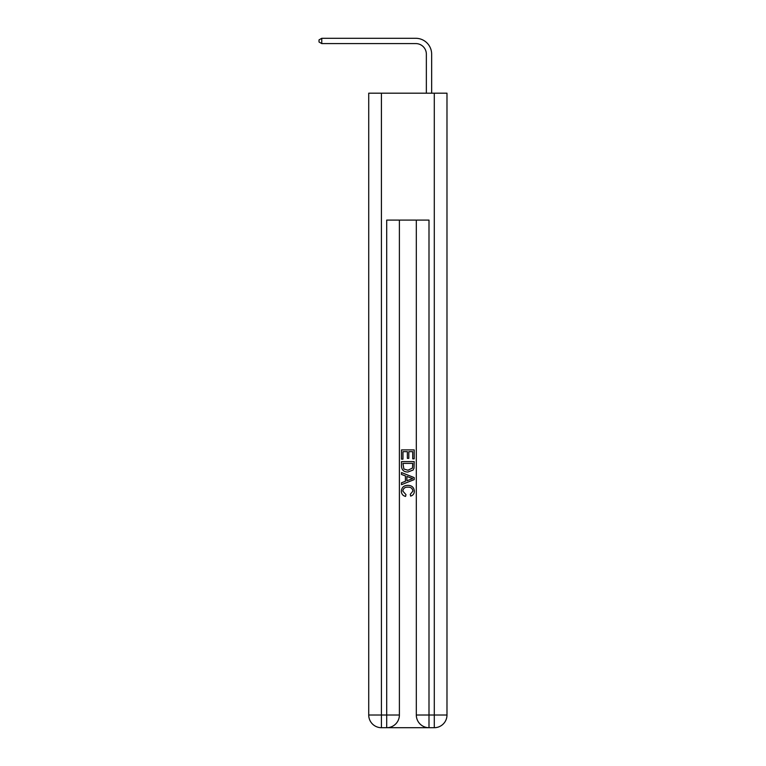 <?xml version="1.0" encoding="UTF-8"?>
<svg xmlns="http://www.w3.org/2000/svg" width="766" height="766" viewBox="0 0 766 766"><rect width="100%" height="100%" fill="white"/><g stroke="black" fill="none" stroke-linecap="round" stroke-linejoin="round"><path stroke-width="1.15" d="M426.356 93.184L426.356 54.166A10.571 10.571 80.1 0 0 415.785 43.585L321.768 43.585L319.02 42.006L319.02 39.889L321.768 38.3L415.785 38.3A15.866 15.866 -99.9 0 1 431.651 54.166L431.651 93.184M387.653 727.7L428.05 727.7M381.411 93.184L381.411 715.013L368.724 715.013L368.724 93.184L446.98 93.184L446.98 715.013L434.293 715.013L434.293 93.184M428.998 727.7L428.998 715.013L416.311 715.013A12.687 12.687 0 0 0 428.998 727.7L434.293 727.7L434.293 715.013L428.998 715.013L428.998 220.091L386.706 220.091L386.706 715.013L381.411 715.013L381.411 727.7L386.706 727.7A12.687 12.687 0 0 0 399.392 715.013L386.706 715.013L386.706 727.7M399.392 220.091L399.392 715.013M416.311 715.013L416.311 220.091M434.293 727.7A12.687 12.687 0 0 0 446.98 715.013M368.724 715.013A12.687 12.687 0 0 0 381.411 727.7M401.508 459.169L401.508 449.901L414.195 449.901L414.195 458.844L412.73 458.844L412.73 451.681L408.824 451.681L408.824 458.355L407.368 458.355L407.368 451.681L402.973 451.681L402.973 459.169L401.508 459.169M401.508 466.159L401.508 461.611L414.195 461.611L414.013 468.189L413.104 470.037L407.924 472.019C403.864 472.038 401.729 470.085 401.508 466.159M402.973 463.401L403.864 469.012L407.952 470.238L412.472 468.074L412.73 463.401L402.973 463.401M401.508 474.46L401.508 472.565L414.195 477.601L414.195 479.621L401.508 484.658L401.508 482.762L405.415 481.316L405.415 475.906L401.508 474.46M410.385 477.745L406.88 476.442L406.88 480.78L412.73 478.616L410.385 477.745M402.811 491.083L405.99 494.635L405.568 496.425C402.878 495.726 401.47 494.003 401.346 491.245C401.69 487.348 403.883 485.385 407.943 485.366C411.849 485.443 413.985 487.396 414.358 491.207C414.291 493.716 413.065 495.353 410.672 496.1L410.289 494.309L412.893 491.121C412.52 488.382 410.873 487.061 407.952 487.157C404.984 486.994 403.27 488.306 402.811 491.083M426.356 54.166A10.571 10.571 80.1 0 0 415.785 43.585A10.571 10.571 80.1 0 1 426.356 54.166A10.571 10.571 80.1 0 0 415.785 43.585A10.571 10.571 80.1 0 1 426.356 54.166A10.571 10.571 80.1 0 0 415.785 43.585A10.571 10.571 80.1 0 1 426.356 54.166A10.571 10.571 80.1 0 0 415.785 43.585A10.571 10.571 80.1 0 1 426.356 54.166A10.571 10.571 80.1 0 0 415.785 43.585A10.571 10.571 80.1 0 1 426.356 54.166A10.571 10.571 80.1 0 0 415.785 43.585A10.571 10.571 80.1 0 1 426.356 54.166A10.571 10.571 80.1 0 0 415.785 43.585A10.571 10.571 80.1 0 1 426.356 54.166M321.768 43.585L321.768 38.3L415.785 38.3"/></g></svg>
